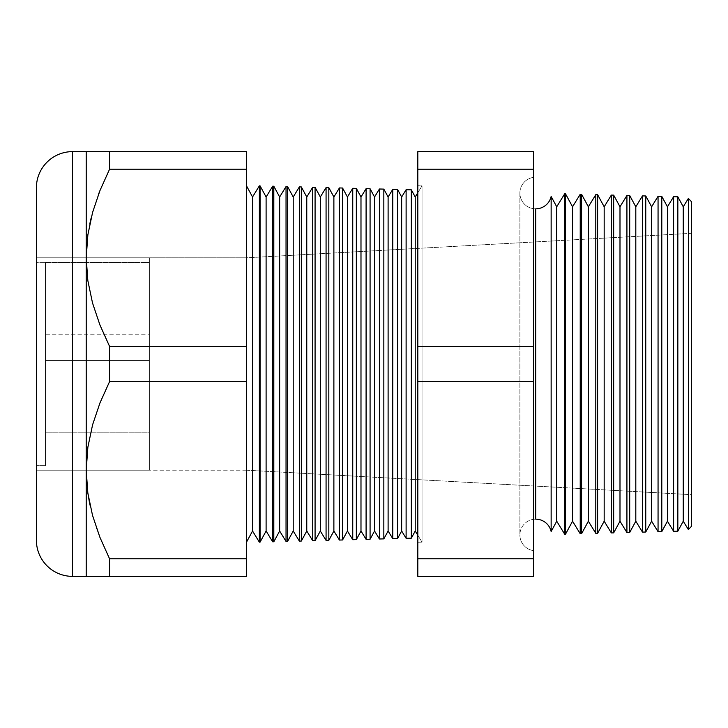 <?xml version="1.0" encoding="UTF-8"?>
<svg xmlns="http://www.w3.org/2000/svg" width="728" height="728" viewBox="0 0 728 728"><rect width="100%" height="100%" fill="white"/><g stroke="black" fill="none" stroke-linecap="round" stroke-linejoin="round"><path stroke-width="0.55" stroke-dasharray="3.64 2.73" d="M149.367 360.542L149.367 432.832L45.436 432.832L45.436 360.542L149.367 360.542L149.367 432.832L45.436 432.832L45.436 360.542L149.367 360.542L149.367 363.29L149.367 360.542L45.436 360.542L45.436 432.832L45.436 360.542L45.436 432.832L45.436 360.542L45.436 432.832L149.367 432.832L149.367 360.542L45.436 360.542L45.436 432.832L149.367 432.832L149.367 360.542M149.367 262.471L149.367 334.771L45.436 334.771L45.436 262.471L149.367 262.471L149.367 263.172L149.367 262.471L45.436 262.471L45.436 334.771L45.436 262.471L45.436 334.771L149.367 334.771L149.367 262.471M45.436 262.335L45.436 465.665L36.4 465.665L36.4 262.335L45.436 262.335L36.4 262.335L36.4 364L36.4 257.812L36.4 470.188L149.367 470.188L149.367 257.812L36.4 257.812L149.367 257.812L149.367 470.188L36.4 470.188L36.4 257.812L36.4 465.665L36.4 262.335L36.4 465.665L45.436 465.665L45.436 262.335M149.367 257.812L149.367 470.188L149.367 257.812M36.4 470.188L36.4 257.812L246.319 257.812L691.6 233.324L691.6 494.676L246.319 470.188L246.319 257.812L246.319 470.188L36.4 470.188L36.4 468.15L36.4 470.188L246.319 470.188L246.319 257.812L36.4 257.812L36.4 540.231L36.4 187.769L36.4 470.188M45.436 465.665L45.436 264.282L45.436 465.665M551.141 531.513L551.141 196.487L551.141 531.513A15.816 15.816 0 0 0 535.708 519.155L535.708 208.845L535.708 519.155A15.816 15.816 0 0 0 519.892 534.743A15.816 15.816 0 0 1 535.708 519.155M535.708 208.845A15.816 15.816 0 0 1 519.892 193.257A15.816 15.816 0 0 1 533.451 177.377L533.451 550.623A15.816 15.816 0 0 1 519.892 534.743A15.816 15.816 0 0 0 533.451 550.623L533.451 177.377A15.816 15.816 0 0 0 519.892 193.257A15.816 15.816 0 0 0 535.708 208.845M422.031 185.858L422.031 542.142L417.817 542.251L417.817 185.749L422.031 185.858L417.817 192.738L422.031 185.858L422.031 542.142L422.031 185.858L417.817 185.749L417.817 542.251L417.817 185.749L417.817 542.251L422.031 542.142L417.817 535.262L422.031 542.142L422.031 185.858M246.319 185.513L246.319 542.487L246.319 185.513M658.057 531.704L658.057 196.296L658.057 531.704M661.798 196.396L661.798 531.604L661.798 196.396M642.487 532.113L642.487 195.887L642.487 532.113M645.754 195.978L645.754 532.022L645.754 195.978M626.926 532.523L626.926 195.477L626.926 532.523M629.711 195.55L629.711 532.45L629.711 195.55M611.356 532.923L611.356 195.077L611.356 532.923M613.668 195.131L613.668 532.869L613.668 195.131M595.795 533.333L595.795 194.667L595.795 533.333M597.624 194.713L597.624 533.287L597.624 194.713M580.225 533.742L580.225 194.258L580.225 533.742M581.581 194.294L581.581 533.706L581.581 194.294M564.664 534.152L564.664 193.848L564.664 534.152M565.538 193.876L565.538 534.125L565.538 193.876M392.774 538.647L392.774 189.353L392.774 538.647M397.588 189.471L397.588 538.529L397.588 189.471M379.434 539.002L379.434 188.998L379.434 539.002M383.838 189.116L383.838 538.884L383.838 189.116M366.093 539.348L366.093 188.652L366.093 539.348M370.079 188.752L370.079 539.248L370.079 188.752M352.752 539.703L352.752 188.297L352.752 539.703M356.329 188.397L356.329 539.603L356.329 188.397M339.412 540.049L339.412 187.951L339.412 540.049M342.579 188.033L342.579 539.967L342.579 188.033M326.071 540.394L326.071 187.606L326.071 540.394M328.829 187.678L328.829 540.322L328.829 187.678M312.731 540.749L312.731 187.251L312.731 540.749M315.078 187.314L315.078 540.686L315.078 187.314M299.381 541.095L299.381 186.905L299.381 541.095M301.328 186.95L301.328 541.05L301.328 186.95M286.04 541.441L286.04 186.559L286.04 541.441M287.578 186.596L287.578 541.405L287.578 186.596M272.7 541.796L272.7 186.204L272.7 541.796M273.819 186.232L273.819 541.769L273.819 186.232M259.359 542.142L259.359 185.858L259.359 542.142M260.069 185.877L260.069 542.123L260.069 185.877M92.511 212.676L99.909 190.7L109.573 169.205L246.319 169.205L246.319 151.624L246.319 169.205L109.573 169.205L109.573 151.624L246.319 151.624L86.213 151.624L86.213 470.188L87.833 447.411L92.511 425.052L99.909 403.066L109.573 381.581L109.573 346.419L99.963 325.061L92.593 303.221L87.87 280.817L86.213 257.812L87.87 280.817L92.593 303.221L99.963 325.061L109.573 346.419L246.319 346.419L109.573 346.419L109.573 381.581L246.319 381.581L109.573 381.581L99.909 403.066L92.511 425.052L87.833 447.411L86.213 470.188L86.213 576.376L109.573 576.376L109.573 558.795L246.319 558.795L109.573 558.795L109.573 576.376L246.319 576.376L108.809 576.376M87.851 234.889L91.118 218.072M246.319 169.205L246.319 576.376L246.319 169.205M99.909 537.31L96.76 528.865M89.426 502.302L90.026 505.196M87.87 493.184L86.213 470.188L87.87 493.184M533.451 576.376L533.451 151.624L533.451 576.376L417.817 576.376L533.451 576.376M673.618 531.294L673.618 196.706L673.618 531.294M677.841 196.815L677.841 531.185L677.841 196.815M72.545 576.376L72.545 151.624L72.545 576.376M246.319 470.188L691.6 494.676L691.6 233.324L246.319 257.812L246.319 470.188M691.6 526.18L691.6 201.82L691.6 526.18M691.6 494.676L691.6 233.324L691.6 494.676M417.817 151.624L417.817 576.376L417.817 558.795L533.451 558.795L417.817 558.795L417.817 381.581L533.451 381.581L417.817 381.581L417.817 346.419L533.451 346.419L417.817 346.419L417.817 169.205L533.451 169.205L417.817 169.205L417.817 151.624L533.451 151.624L417.817 151.624M406.115 538.301L406.115 189.699L406.115 538.301M411.338 189.835L411.338 538.165L411.338 189.835M96.569 528.319L99.936 537.373M86.213 576.376L86.213 151.624M90.409 576.376L87.851 576.376M99.963 576.376L92.547 576.376M89.872 223.523L87.851 234.916M98.699 193.812L92.556 212.531M109.573 151.624L109.573 169.205L99.909 190.7M92.547 151.624L99.963 151.624M87.851 151.624L90.472 151.624M688.379 529.575L688.379 198.426L688.379 529.575M252.543 196.979L252.543 531.021L252.543 196.979M266.102 196.979L266.102 531.021L266.102 196.979M279.652 196.979L279.652 531.021L279.652 196.979M293.211 196.979L293.211 531.021L293.211 196.979M306.77 196.979L306.77 531.021L306.77 196.979M320.32 196.979L320.32 531.021L320.32 196.979M333.879 196.979L333.879 531.021L333.879 196.979M347.438 196.979L347.438 531.021L347.438 196.979M360.988 196.979L360.988 531.021L360.988 196.979M374.547 196.979L374.547 531.021L374.547 196.979M388.106 196.979L388.106 531.021L388.106 196.979M401.656 196.979L401.656 531.021L401.656 196.979M415.215 196.979L415.215 531.021L415.215 196.979M556.729 206.788L556.729 521.212L556.729 206.788M572.545 206.788L572.545 521.212L572.545 206.788M588.361 206.788L588.361 521.212L588.361 206.788M604.176 206.788L604.176 521.212L604.176 206.788M619.992 206.788L619.992 521.212L619.992 206.788M635.808 206.788L635.808 521.212L635.808 206.788M651.624 206.788L651.624 521.212L651.624 206.788M667.44 206.788L667.44 521.212L667.44 206.788M683.255 206.788L683.255 521.212L683.255 206.788M519.892 193.029L519.892 534.971L519.892 193.029"/><path stroke-width="1.09" d="M551.141 531.513L556.729 521.212L564.664 534.152L565.538 534.125L572.545 521.212L580.225 533.742L581.581 533.706L588.361 521.212L595.795 533.333L597.624 533.287L604.176 521.212L611.356 532.923L613.668 532.869L619.992 521.212L626.926 532.523L629.711 532.45L635.808 521.212L642.487 532.113L645.754 532.022L651.624 521.212L658.057 531.704L661.798 531.604L667.44 521.212L673.618 531.294L677.841 531.185L683.255 521.212L688.379 529.575L691.6 526.18L691.6 201.82L688.379 198.426L688.379 529.575L691.6 526.18L691.6 201.82L688.379 198.426L683.255 206.788L677.841 196.815L673.618 196.706L673.618 531.294L677.841 531.185L677.841 196.815L677.841 531.185L683.255 521.212L683.255 206.788L683.255 521.212L688.379 529.575L688.379 198.426L683.255 206.788L677.841 196.815L673.618 196.706L667.44 206.788L661.798 196.396L658.057 196.296L658.057 531.704L661.798 531.604L661.798 196.396L661.798 531.604L667.44 521.212L667.44 206.788L667.44 521.212L673.618 531.294L673.618 196.706L667.44 206.788L661.798 196.396L658.057 196.296L651.624 206.788L645.754 195.978L642.487 195.887L642.487 532.113L645.754 532.022L645.754 195.978L645.754 532.022L651.624 521.212L651.624 206.788L651.624 521.212L658.057 531.704L658.057 196.296L651.624 206.788L645.754 195.978L642.487 195.887L635.808 206.788L629.711 195.55L626.926 195.477L626.926 532.523L629.711 532.45L629.711 195.55L629.711 532.45L635.808 521.212L635.808 206.788L635.808 521.212L642.487 532.113L642.487 195.887L635.808 206.788L629.711 195.55L626.926 195.477L619.992 206.788L613.668 195.131L611.356 195.077L611.356 532.923L613.668 532.869L613.668 195.131L613.668 532.869L619.992 521.212L619.992 206.788L619.992 521.212L626.926 532.523L626.926 195.477L619.992 206.788L613.668 195.131L611.356 195.077L604.176 206.788L597.624 194.713L595.795 194.667L595.795 533.333L597.624 533.287L597.624 194.713L597.624 533.287L604.176 521.212L604.176 206.788L604.176 521.212L611.356 532.923L611.356 195.077L604.176 206.788L597.624 194.713L595.795 194.667L588.361 206.788L581.581 194.294L580.225 194.258L580.225 533.742L581.581 533.706L581.581 194.294L581.581 533.706L588.361 521.212L588.361 206.788L588.361 521.212L595.795 533.333L595.795 194.667L588.361 206.788L581.581 194.294L580.225 194.258L572.545 206.788L565.538 193.876L564.664 193.848L564.664 534.152L565.538 534.125L565.538 193.876L565.538 534.125L572.545 521.212L572.545 206.788L572.545 521.212L580.225 533.742L580.225 194.258L572.545 206.788L565.538 193.876L564.664 193.848L556.729 206.788L551.141 196.487L551.141 531.513L556.729 521.212L556.729 206.788L556.729 521.212L564.664 534.152L564.664 193.848L556.729 206.788L551.141 196.487L551.141 531.513A15.816 15.816 0 0 0 535.708 519.155L535.708 208.845A15.816 15.816 0 0 0 551.141 196.487A15.816 15.816 0 0 1 535.708 208.845L535.708 519.155M417.817 192.738L415.215 196.979L415.215 531.021L417.817 535.262L415.215 531.021L415.215 196.979L411.338 189.835L411.338 538.165L415.215 531.021L411.338 538.165L411.338 189.835L406.115 189.699L401.656 196.979L401.656 531.021L406.115 538.301L406.115 189.699L406.115 538.301L411.338 538.165L406.115 538.301L401.656 531.021L401.656 196.979L397.588 189.471L397.588 538.529L401.656 531.021L397.588 538.529L397.588 189.471L392.774 189.353L388.106 196.979L388.106 531.021L392.774 538.647L392.774 189.353L392.774 538.647L397.588 538.529L392.774 538.647L388.106 531.021L388.106 196.979L383.838 189.116L383.838 538.884L388.106 531.021L383.838 538.884L383.838 189.116L379.434 188.998L374.547 196.979L374.547 531.021L379.434 539.002L379.434 188.998L379.434 539.002L383.838 538.884L379.434 539.002L374.547 531.021L374.547 196.979L370.079 188.752L370.079 539.248L374.547 531.021L370.079 539.248L370.079 188.752L366.093 188.652L360.988 196.979L360.988 531.021L366.093 539.348L366.093 188.652L366.093 539.348L370.079 539.248L366.093 539.348L360.988 531.021L360.988 196.979L356.329 188.397L356.329 539.603L360.988 531.021L356.329 539.603L356.329 188.397L352.752 188.297L347.438 196.979L347.438 531.021L352.752 539.703L352.752 188.297L352.752 539.703L356.329 539.603L352.752 539.703L347.438 531.021L347.438 196.979L342.579 188.033L342.579 539.967L347.438 531.021L342.579 539.967L342.579 188.033L339.412 187.951L333.879 196.979L333.879 531.021L339.412 540.049L339.412 187.951L339.412 540.049L342.579 539.967L339.412 540.049L333.879 531.021L333.879 196.979L328.829 187.678L328.829 540.322L333.879 531.021L328.829 540.322L328.829 187.678L326.071 187.606L320.32 196.979L320.32 531.021L326.071 540.394L326.071 187.606L326.071 540.394L328.829 540.322L326.071 540.394L320.32 531.021L320.32 196.979L315.078 187.314L315.078 540.686L320.32 531.021L315.078 540.686L315.078 187.314L312.731 187.251L306.77 196.979L306.77 531.021L312.731 540.749L312.731 187.251L312.731 540.749L315.078 540.686L312.731 540.749L306.77 531.021L306.77 196.979L301.328 186.95L301.328 541.05L306.77 531.021L301.328 541.05L301.328 186.95L299.381 186.905L293.211 196.979L293.211 531.021L299.381 541.095L299.381 186.905L299.381 541.095L301.328 541.05L299.381 541.095L293.211 531.021L293.211 196.979L287.578 186.596L287.578 541.405L293.211 531.021L287.578 541.405L287.578 186.596L286.04 186.559L279.652 196.979L279.652 531.021L286.04 541.441L286.04 186.559L286.04 541.441L287.578 541.405L286.04 541.441L279.652 531.021L279.652 196.979L273.819 186.232L273.819 541.769L279.652 531.021L273.819 541.769L273.819 186.232L272.7 186.204L266.102 196.979L266.102 531.021L272.7 541.796L272.7 186.204L272.7 541.796L273.819 541.769L272.7 541.796L266.102 531.021L266.102 196.979L260.069 185.877L260.069 542.123L266.102 531.021L260.069 542.123L260.069 185.877L259.359 185.858L252.543 196.979L252.543 531.021L259.359 542.142L259.359 185.858L259.359 542.142L260.069 542.123L259.359 542.142L252.543 531.021L252.543 196.979L246.319 185.513L252.543 196.979L259.359 185.858L260.069 185.877L266.102 196.979L272.7 186.204L273.819 186.232L279.652 196.979L286.04 186.559L287.578 186.596L293.211 196.979L299.381 186.905L301.328 186.95L306.77 196.979L312.731 187.251L315.078 187.314L320.32 196.979L326.071 187.606L328.829 187.678L333.879 196.979L339.412 187.951L342.579 188.033L347.438 196.979L352.752 188.297L356.329 188.397L360.988 196.979L366.093 188.652L370.079 188.752L374.547 196.979L379.434 188.998L383.838 189.116L388.106 196.979L392.774 189.353L397.588 189.471L401.656 196.979L406.115 189.699L411.338 189.835L415.215 196.979L417.817 192.738M246.319 542.487L252.543 531.021L246.319 542.487M87.851 234.916L86.213 257.812L86.213 576.376L109.573 576.376L109.573 558.795L246.319 558.795L246.319 576.376L246.319 558.795L109.573 558.795L109.573 576.376L246.319 576.376L72.545 576.376L72.545 151.624A36.145 36.145 0 0 0 36.4 187.769L36.4 540.231A36.145 36.145 0 0 0 72.545 576.376L86.213 576.376L86.213 151.624L72.545 151.624L72.545 576.376A36.145 36.145 0 0 1 36.4 540.231L36.4 187.769A36.145 36.145 0 0 1 72.545 151.624L109.573 151.624L109.573 169.205L99.963 190.563L92.593 212.403L87.87 234.816L86.213 257.812L87.833 280.589L92.511 302.948L99.909 324.934L109.573 346.419L246.319 346.419L246.319 169.205L109.573 169.205L246.319 169.205L246.319 151.624L109.573 151.624L246.319 151.624L246.319 346.419L109.573 346.419L109.573 381.581L99.963 402.939L92.593 424.779L87.87 447.183L86.213 470.188L87.833 492.965L92.511 515.324L99.909 537.3L109.573 558.795L99.909 537.31L92.511 515.324L87.833 492.965L86.213 470.188L87.87 447.183L92.593 424.779L99.963 402.939L109.573 381.581L246.319 381.581L109.573 381.581L109.573 346.419L99.909 324.934L92.511 302.948L87.833 280.589L86.213 257.812L87.851 234.889M91.118 218.072L89.872 223.523M99.909 190.7L98.699 193.812M96.76 528.865L96.569 528.319M90.026 505.196L87.851 493.111M246.319 558.795L246.319 346.419L246.319 558.795M533.451 169.205L533.451 576.376L533.451 346.419L417.817 346.419L417.817 151.624L533.451 151.624L533.451 169.205L533.451 151.624L417.817 151.624L417.817 169.205L533.451 169.205L417.817 169.205L417.817 381.581L417.817 346.419L533.451 346.419L533.451 169.205M417.817 558.795L417.817 381.581L533.451 381.581L417.817 381.581L417.817 558.795L533.451 558.795L417.817 558.795L417.817 576.376L417.817 558.795M417.817 576.376L533.451 576.376L417.817 576.376M99.936 537.373L109.573 558.795L99.909 537.3M87.851 493.084L89.426 502.302M87.851 576.376L86.213 576.376M92.547 576.376L90.409 576.376M109.573 576.376L99.963 576.376M99.963 151.624L87.842 151.624M90.472 151.624L92.547 151.624M86.213 151.624L86.213 257.812L87.87 234.816L92.593 212.403L99.963 190.563L109.573 169.205L109.573 151.624"/></g></svg>
